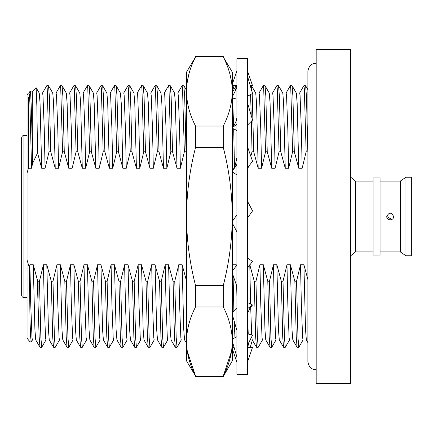 <?xml version="1.0" encoding="UTF-8"?>
<svg xmlns="http://www.w3.org/2000/svg" width="433" height="433" viewBox="0 0 433 433"><rect width="100%" height="100%" fill="white"/><g stroke="black" fill="none" stroke-linecap="round" stroke-linejoin="round"><path stroke-width="0.65" d="M236.9 216.5L236.9 58.628L247.443 58.628L247.443 374.372L236.9 374.372L236.9 216.5M236.9 87.823L232.321 96.792M232.321 91.753L234.074 85.696M250.269 347.304L252.352 340.127M250.723 339.981L250.02 340.165M232.321 348.798L236.9 362.242M247.443 362.242L252.536 347.304L247.503 347.304M234.074 347.304L232.321 347.304M232.321 341.247L236.9 357.03M247.443 345.263L252.536 335.196L247.443 333.832M236.9 336.712L232.321 339.212M232.321 314.71L236.9 330.422M247.443 315.132L248.044 312.242L250.16 307.717L252.536 305.021L247.443 302.505M247.443 308.686L252.536 305.021M236.9 307.814L232.321 312.442M232.321 273.212L236.9 286.473M247.443 268.731L248.201 267.091L252.536 261.37L247.443 258.073M236.9 265.023L232.321 271.069M232.321 223.087L236.9 231.871M247.443 218.162L252.536 210.887L247.443 201.129M236.9 214.838L232.321 221.382M232.321 171.961L236.9 174.927M247.443 167.977L252.536 161.26L247.443 146.527M236.9 164.269L236.142 165.909L232.321 170.954M232.321 127.611L236.9 124.314M232.321 128.228L236.9 130.495M247.443 125.186L252.536 120.044L247.443 102.578M236.9 117.868L236.299 120.758L234.183 125.283L232.321 127.464M232.321 97.939L236.9 99.168M247.443 96.288L252.536 93.506L247.443 75.97M232.321 85.696L236.84 85.696M252.12 92.083L251.449 85.696L252.536 85.696L247.443 70.758M232.321 84.202L236.9 70.758M187.24 351.141L195.543 376.028L186.493 360.835L186.493 216.5C186.65 239.736 189.665 262.755 195.543 285.558L223.271 285.558C229.149 262.755 232.164 239.736 232.321 216.5L232.321 91.504C232.148 79.824 229.127 68.311 223.271 56.972L195.543 56.972C189.681 68.311 186.666 79.824 186.493 91.504L186.493 72.165L195.543 56.972M223.271 56.972L232.321 72.165L232.321 91.504C232.158 103.151 229.144 114.664 223.271 126.035L195.543 126.035C189.67 114.664 186.655 103.151 186.493 91.504L186.493 216.5C186.677 193.042 189.697 170.023 195.543 147.442L223.271 147.442C229.117 170.023 232.131 193.042 232.321 216.5L232.321 360.835L223.271 376.504L195.543 376.504M229.755 73.464L231.574 81.859M189.059 73.464L187.235 81.859M231.574 351.141L223.271 376.028L195.543 376.028C189.67 364.656 186.655 353.144 186.493 341.496C186.666 329.816 189.681 318.304 195.543 306.965L223.271 306.965C229.127 318.304 232.148 329.816 232.321 341.496C232.158 353.144 229.144 364.656 223.271 376.028L223.271 376.504M223.271 126.035L223.271 147.442M195.543 126.035L195.543 147.442M223.271 285.558L223.271 306.965M195.543 285.558L195.543 306.965M386.756 216.5C389.045 212.067 391.335 212.067 393.629 216.5C393.841 220.922 386.55 220.938 386.756 216.5L391.827 219.52M21.65 216.5L21.65 137.602L22.332 135.973L23.939 135.312L23.939 297.688L22.332 297.027L21.65 295.398L21.65 216.5M316.182 49.616L316.182 383.384L350.551 383.384L350.551 49.616L316.182 49.616M350.551 177.097L355.52 181.086L355.52 251.914L373.105 251.914M373.105 177.963L373.105 255.037L380.055 255.037L380.055 177.963L373.105 177.963M380.055 181.086L400.325 181.086L400.325 251.914L405.948 255.784L411.35 255.784L411.35 177.216L405.948 177.216L405.948 255.784M186.607 281.228L182.12 264.747L178.737 264.747L174.764 281.228L173.076 281.228L168.589 264.747L165.206 264.747L161.233 281.228L159.544 281.228L155.057 264.747L151.674 264.747L147.702 281.228L146.013 281.228L141.526 264.747L138.143 264.747L134.17 281.228L132.482 281.228L127.995 264.747L124.612 264.747L120.639 281.228L118.951 281.228L114.464 264.747L111.081 264.747L107.108 281.228L105.419 281.228L100.932 264.747L97.549 264.747L93.577 281.228L91.888 281.228L87.401 264.747L84.018 264.747L80.045 281.228L78.357 281.228L73.87 264.747L70.487 264.747L66.514 281.228L64.826 281.228L60.339 264.747L56.956 264.747L52.983 281.228L51.294 281.228L46.807 264.747L43.424 264.747L39.452 281.228L38.093 281.228L37.249 279.507L33.276 264.747L29.893 264.747L29.32 267.426L27.057 260.065L27.057 172.935L28.459 168.253L31.544 168.253L32.599 163.441L37.541 152.887L41.692 168.253L45.075 168.253L49.048 151.772L50.742 151.772L55.224 168.253L58.607 168.253L62.579 151.772L64.273 151.772L68.755 168.253L72.138 168.253L76.111 151.772L77.805 151.772L82.286 168.253L85.669 168.253L89.642 151.772L91.336 151.772L95.817 168.253L99.2 168.253L103.173 151.772L104.867 151.772L109.349 168.253L112.732 168.253L116.704 151.772L118.398 151.772L122.88 168.253L126.263 168.253L130.236 151.772L131.93 151.772L136.411 168.253L139.794 168.253L143.767 151.772L145.461 151.772L149.942 168.253L153.325 168.253L157.298 151.772L158.992 151.772L163.474 168.253L166.857 168.253L170.829 151.772L172.523 151.772L177.005 168.253L180.388 168.253L184.361 151.772L186.055 151.772L186.493 153.244M236.456 265.608L236.245 264.747L232.862 264.747L232.321 267.28M307.885 279.55L303.901 264.747L300.518 264.747L296.545 281.228L294.857 281.228L290.37 264.747L286.987 264.747L283.014 281.228L281.326 281.228L276.839 264.747L273.456 264.747L269.483 281.228L267.794 281.228L263.307 264.747L259.924 264.747L255.952 281.228L254.263 281.228L249.776 264.747M250.826 156.313L252.017 151.772L253.711 151.772L258.192 168.253L261.575 168.253L265.548 151.772L267.242 151.772L271.724 168.253L275.107 168.253L279.079 151.772L280.773 151.772L285.255 168.253L288.638 168.253L292.611 151.772L294.305 151.772L298.786 168.253L302.169 168.253L306.142 151.772L307.885 151.94M247.443 168.253L248.044 168.253L248.363 166.765M234.572 167.982L236.9 157.861M232.321 168.253L234.367 168.253M27.057 172.935L27.057 94.773L28.459 93.019L29.027 93.019L29.439 95.347L29.877 102.421L31.544 168.253M28.968 93.073L30.158 91.065L32.729 91.065L32.729 163.441M30.029 91.303C30.862 87.547 31.761 117.484 32.599 163.441M299.593 93.073L303.825 85.745L304.291 88.164L306.142 151.772M296.269 93.019L299.652 93.019L300.064 95.347L301.346 129.186L302.169 168.253M286.061 93.073L290.294 85.745L290.76 88.164L292.611 151.772M282.738 93.019L286.121 93.019L286.532 95.347L287.815 129.186L288.638 168.253M272.53 93.073L276.763 85.745L277.228 88.164L279.079 151.772M269.207 93.019L272.59 93.019L273.001 95.347L274.284 129.186L275.107 168.253M258.999 93.073L263.232 85.745L263.697 88.164L265.548 151.772M255.676 93.019L259.058 93.019L259.47 95.347L260.753 129.186L261.575 168.253M250.555 94.589L251.248 115.643M251.384 121.202L252.017 151.772M247.443 138.944L247.616 147.031M248.028 167.208L248.044 168.253M232.321 92.413L236.169 85.745L236.542 87.201M232.321 94.47L232.499 96.44M232.608 98.015L233.614 126.046M233.685 128.904L234.513 168.064M177.811 93.073L182.044 85.745L182.51 88.164L184.361 151.772M174.488 93.019L177.871 93.019L178.282 95.347L179.565 129.186L180.388 168.253M164.28 93.073L168.513 85.745L168.978 88.164L170.829 151.772M160.957 93.019L164.34 93.019L164.751 95.347L166.034 129.186L166.857 168.253M150.749 93.073L154.982 85.745L155.447 88.164L157.298 151.772M147.426 93.019L150.808 93.019L151.22 95.347L152.503 129.186L153.325 168.253M137.218 93.073L141.45 85.745L141.916 88.164L143.767 151.772M133.894 93.019L137.277 93.019L137.689 95.347L138.971 129.186L139.794 168.253M123.686 93.073L127.919 85.745L128.385 88.164L130.236 151.772M120.363 93.019L123.746 93.019L124.157 95.347L125.44 129.186L126.263 168.253M110.155 93.073L114.388 85.745L114.853 88.164L116.704 151.772M106.832 93.019L110.215 93.019L110.626 95.347L111.909 129.186L112.732 168.253M96.624 93.073L100.857 85.745L101.322 88.164L103.173 151.772M93.301 93.019L96.683 93.019L97.095 95.347L98.378 129.186L99.2 168.253M83.093 93.073L87.325 85.745L87.791 88.164L89.642 151.772M79.769 93.019L83.152 93.019L83.564 95.347L84.846 129.186L85.669 168.253M69.561 93.073L73.794 85.745L74.259 88.164L76.111 151.772M66.238 93.019L69.621 93.019L70.032 95.347L71.315 129.186L72.138 168.253M56.03 93.073L60.263 85.745L60.728 88.164L62.579 151.772M52.707 93.019L56.09 93.019L56.501 95.347L57.784 129.186L58.607 168.253M42.499 93.073L46.732 85.745L47.197 88.164L49.048 151.772M39.176 93.019L42.558 93.019L42.97 95.347L44.253 129.186L45.075 168.253M303.901 264.747L305.541 329.854L306.358 339.927L307.885 342.568M290.37 264.747L292.01 329.854L292.827 339.927L297.06 347.255L298.808 347.304L297.964 337.345L296.545 281.228M294.857 281.228L296.237 336.625L297.06 347.255M276.839 264.747L278.479 329.854L279.296 339.927L283.528 347.255L285.277 347.304L284.432 337.345L283.014 281.228M281.326 281.228L282.706 336.625L283.528 347.255M263.307 264.747L264.947 329.854L265.765 339.927L269.997 347.255L271.745 347.304L270.901 337.345L269.483 281.228M267.794 281.228L269.174 336.625L269.997 347.255M249.781 265.001L250.61 304.069M250.68 307.019L251.687 334.969M251.8 336.647L252.233 339.927L256.466 347.255L258.214 347.304L257.37 337.345L255.952 281.228M254.263 281.228L255.643 336.625L256.466 347.255M236.245 264.747L236.266 265.857M236.672 285.807L236.9 296.367M182.12 264.747L183.76 329.854L184.577 339.927L186.493 343.239M168.589 264.747L170.229 329.854L171.046 339.927L175.278 347.255L177.027 347.304L176.182 337.345L174.764 281.228M173.076 281.228L174.456 336.625L175.278 347.255M155.057 264.747L156.697 329.854L157.515 339.927L161.747 347.255L163.495 347.304L162.651 337.345L161.233 281.228M159.544 281.228L160.924 336.625L161.747 347.255M141.526 264.747L143.166 329.854L143.983 339.927L148.216 347.255L149.964 347.304L149.12 337.345L147.702 281.228M146.013 281.228L147.393 336.625L148.216 347.255M127.995 264.747L129.635 329.854L130.452 339.927L134.685 347.255L136.433 347.304L135.589 337.345L134.17 281.228M132.482 281.228L133.862 336.625L134.685 347.255M114.464 264.747L116.104 329.854L116.921 339.927L121.153 347.255L122.902 347.304L122.057 337.345L120.639 281.228M118.951 281.228L120.331 336.625L121.153 347.255M100.932 264.747L102.572 329.854L103.39 339.927L107.622 347.255L109.37 347.304L108.526 337.345L107.108 281.228M105.419 281.228L106.799 336.625L107.622 347.255M87.401 264.747L89.041 329.854L89.858 339.927L94.091 347.255L95.839 347.304L94.995 337.345L93.577 281.228M91.888 281.228L93.268 336.625L94.091 347.255M73.87 264.747L75.51 329.854L76.327 339.927L80.56 347.255L82.308 347.304L81.464 337.345L80.045 281.228M78.357 281.228L79.737 336.625L80.56 347.255M60.339 264.747L61.979 329.854L62.796 339.927L67.028 347.255L68.777 347.304L67.932 337.345L66.514 281.228M64.826 281.228L66.206 336.625L67.028 347.255M46.807 264.747L48.447 329.854L49.265 339.927L53.497 347.255L55.245 347.304L54.401 337.345L52.983 281.228M51.294 281.228L52.674 336.625L53.497 347.255M33.276 264.747L34.916 329.854L35.733 339.927L39.966 347.255L41.714 347.304L40.87 337.345L39.452 281.228M37.249 279.507L39.143 336.625L39.966 347.255M28.459 168.253L28.459 97.393M294.305 151.772L292.919 96.375L292.096 85.745L296.329 93.073L297.152 103.146L298.786 168.253M280.773 151.772L279.388 96.375L278.565 85.745L282.798 93.073L283.62 103.146L285.255 168.253M267.242 151.772L265.857 96.375L265.034 85.745L269.266 93.073L270.089 103.146L271.724 168.253M251.503 85.745L255.735 93.073L256.558 103.146L258.192 168.253M172.523 151.772L171.138 96.375L170.315 85.745L174.548 93.073L175.37 103.146L177.005 168.253M158.992 151.772L157.607 96.375L156.784 85.745L161.016 93.073L161.839 103.146L163.474 168.253M145.461 151.772L144.075 96.375L143.253 85.745L147.485 93.073L148.308 103.146L149.942 168.253M131.93 151.772L130.544 96.375L129.721 85.745L133.954 93.073L134.777 103.146L136.411 168.253M118.398 151.772L117.013 96.375L116.19 85.745L120.423 93.073L121.245 103.146L122.88 168.253M104.867 151.772L103.482 96.375L102.659 85.745L106.891 93.073L107.714 103.146L109.349 168.253M91.336 151.772L89.95 96.375L89.128 85.745L93.36 93.073L94.183 103.146L95.817 168.253M77.805 151.772L76.419 96.375L75.596 85.745L79.829 93.073L80.652 103.146L82.286 168.253M64.273 151.772L62.888 96.375L62.065 85.745L66.298 93.073L67.12 103.146L68.755 168.253M50.742 151.772L49.357 96.375L48.534 85.745L52.766 93.073L53.589 103.146L55.224 168.253M37.541 152.887L36.848 105.739L36.134 87.704L39.235 93.073L40.058 103.146L41.692 168.253M300.518 264.747L301.346 303.814L302.624 337.653L303.035 339.981L306.418 339.981M286.987 264.747L287.815 303.814L289.092 337.653L289.504 339.981L292.887 339.981M273.456 264.747L274.284 303.814L275.561 337.653L275.973 339.981L279.355 339.981M259.924 264.747L260.753 303.814L262.03 337.653L262.441 339.981L265.824 339.981M247.503 314.726L248.244 334.049M232.862 264.747L232.97 270.208M233.073 275.399L233.863 310.883M234.166 321.032L234.978 337.762M178.737 264.747L179.565 303.814L180.842 337.653L181.254 339.981L184.637 339.981M165.206 264.747L166.034 303.814L167.311 337.653L167.723 339.981L171.105 339.981M151.674 264.747L152.503 303.814L153.78 337.653L154.191 339.981L157.574 339.981M138.143 264.747L138.971 303.814L140.249 337.653L140.66 339.981L144.043 339.981M124.612 264.747L125.44 303.814L126.717 337.653L127.129 339.981L130.512 339.981M111.081 264.747L111.909 303.814L113.186 337.653L113.598 339.981L116.98 339.981M97.549 264.747L98.378 303.814L99.655 337.653L100.066 339.981L103.449 339.981M84.018 264.747L84.846 303.814L86.124 337.653L86.535 339.981L89.918 339.981M70.487 264.747L71.315 303.814L72.592 337.653L73.004 339.981L76.387 339.981M56.956 264.747L57.784 303.814L59.061 337.653L59.473 339.981L62.855 339.981M43.424 264.747L44.253 303.814L45.53 337.653L45.941 339.981L49.324 339.981M29.893 264.747L30.721 303.814L31.999 337.653L32.41 339.981L35.793 339.981M36.134 87.704L32.729 91.065M48.534 85.745L46.791 85.696M62.065 85.745L60.322 85.696M75.596 85.745L73.854 85.696M89.128 85.745L87.385 85.696M102.659 85.745L100.916 85.696M116.19 85.745L114.447 85.696M129.721 85.745L127.979 85.696M143.253 85.745L141.51 85.696M156.784 85.745L155.041 85.696M170.315 85.745L168.572 85.696M186.055 151.772L184.669 96.375L183.846 85.745L182.104 85.696M253.711 151.772L252.201 93.69M265.034 85.745L263.291 85.696M278.565 85.745L276.822 85.696M292.096 85.745L290.354 85.696M307.836 151.772L306.45 96.375L305.628 85.745L303.885 85.696M303.095 339.927L298.808 347.304M289.563 339.927L285.277 347.304M276.032 339.927L271.745 347.304M262.501 339.927L258.214 347.304M181.313 339.927L177.027 347.304M167.782 339.927L163.495 347.304M154.251 339.927L149.964 347.304M140.72 339.927L136.433 347.304M127.188 339.927L122.902 347.304M113.657 339.927L109.37 347.304M100.126 339.927L95.839 347.304M86.595 339.927L82.308 347.304M73.063 339.927L68.777 347.304M59.532 339.927L55.245 347.304M46.001 339.927L41.714 347.304M32.47 339.927L31.279 341.935L30.673 336.842L30.029 321.659L29.32 267.426M38.093 281.228L38.093 297.839M30.029 321.659L30.029 341.935L31.279 341.935M27.057 260.065L27.057 338.227L30.029 341.935M316.182 63.364L315.906 63.359C313.351 63.424 308.956 64.236 307.885 71.375L307.885 361.625C308.956 368.764 313.351 369.576 315.906 369.641L316.182 369.636M247.443 347.704L249.403 341.388M236.9 85.296L234.94 91.612M223.271 56.496L195.543 56.496M23.939 135.312L27.057 135.312M355.52 181.086L373.105 181.086M400.325 181.086L405.948 177.216M380.055 251.914L400.325 251.914M355.52 251.914L350.551 255.903M250.117 339.981L252.266 339.981M186.493 90.324L183.846 85.745M307.885 89.653L305.628 85.745M232.321 345.328L233.106 343.964M250.269 85.696L251.449 85.696M23.939 297.688L27.057 297.688"/></g></svg>
